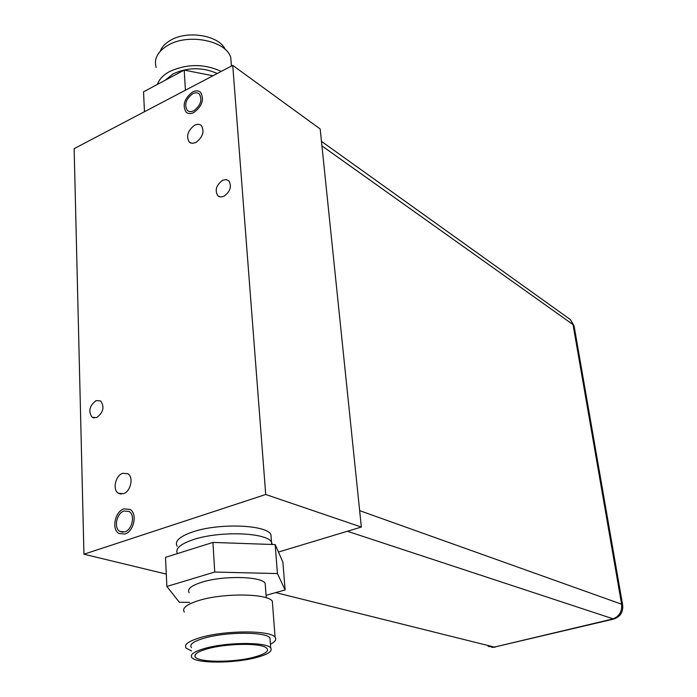 <?xml version="1.0" encoding="UTF-8"?>
<svg xmlns="http://www.w3.org/2000/svg" width="697" height="697" viewBox="0 0 697 697"><rect width="100%" height="100%" fill="white"/><g stroke="black" fill="none" stroke-linecap="round" stroke-linejoin="round"><path stroke-width="1.05" d="M265.723 494.495L83.945 554.211L74.143 148.644L232.737 65.379L265.723 494.495L361.342 527.054L278.46 552.05M124.789 531.872C132.291 529.842 135.41 514.804 129.058 511.459L124.04 511.006C116.556 513.105 113.489 528.117 119.91 531.428L124.789 531.872M193.81 110.736C200.658 105.465 202.513 99.915 199.386 94.069C197.643 92.501 195.421 92.379 192.729 93.703C185.899 99.009 184.069 104.567 187.249 110.379C188.965 111.895 191.152 112.017 193.81 110.736M122.689 473.289C115.397 475.476 112.269 489.939 118.403 493.258L123.421 493.703C130.722 491.594 133.902 477.096 127.821 473.742L122.689 473.289M194.716 125.155C187.746 130.513 185.925 136.176 189.27 142.136L192.206 143.373L195.813 142.536C202.801 137.222 204.657 131.567 201.363 125.573C199.603 124.022 197.382 123.883 194.716 125.155M96.134 400.601C89.39 405.776 88.075 411.335 92.187 417.285L96.622 417.616C103.383 412.476 104.724 406.926 100.647 400.941L96.134 400.601M222.709 180.227C216.236 185.045 214.624 190.246 217.865 195.84L220.574 196.998L223.859 196.327C230.341 191.544 231.988 186.343 228.782 180.723L226.037 179.538L222.709 180.227M83.945 554.211L166.295 574.101M271.264 538.947L270.924 534.547C266.411 524.754 219.189 522.828 192.947 531.837C179.582 536.437 174.328 541.238 177.186 546.23M232.737 65.379L320.184 128.997L361.342 527.054M177.43 553.592C174.895 548.739 180.209 544.078 193.383 539.609C219.686 530.678 267.003 532.482 271.508 542.118L272.283 544.488L271.508 542.118C267.003 532.482 219.686 530.678 193.383 539.609C180.209 544.078 174.895 548.739 177.43 553.592M123.97 508.871L130.025 509.429C137.684 513.462 133.92 531.602 124.868 534.033L118.995 533.501C111.25 529.511 114.935 511.415 123.97 508.871M192.625 91.96C195.874 90.366 198.549 90.505 200.658 92.396C204.43 99.453 202.182 106.153 193.923 112.496C190.725 114.038 188.085 113.89 186.021 112.069C182.178 105.064 184.383 98.364 192.625 91.96M191.579 651.007L186.204 648.193C183.564 644.629 188.608 641.005 201.346 637.311C226.307 630.088 270.933 630.262 275.08 637.267C276.779 639.463 275.228 641.789 270.436 644.237M270.175 640.804L269.966 637.955C266.245 631.761 226.891 631.621 204.848 637.982C193.557 641.24 189.079 644.455 191.396 647.618M272.588 604.752L272.327 601.241C268.162 593.504 223.955 592.764 199.281 600.37C186.683 604.255 181.708 608.167 184.339 612.114M265.409 586.517L265.165 583.311C261.48 576.271 223.406 575.391 202.121 582.134C191.222 585.585 186.909 589.122 189.183 592.72M189.697 602.391L179.329 602.252L166.871 586.456L214.737 572.045L277.441 573.579L285.117 589.923L266.071 595.334M285.117 589.923L282.877 562.052L275.167 544.592L212.934 542.423L165.503 557.347L166.871 586.456M275.167 544.592L277.441 573.579M212.934 542.423L214.737 572.045M207.863 648.68C199.412 651.024 195.108 653.42 194.942 655.868C194.097 662.464 232.362 663.108 254.065 657.14C266.576 653.681 270.358 650.371 265.4 647.217C257.942 642.869 225.95 643.601 207.863 648.68M205.432 648.236C227.544 641.972 267.003 641.963 270.715 647.975C272.806 651.207 268.005 654.396 256.296 657.55C234.54 663.457 196.528 663.675 191.928 657.654C189.61 654.588 194.106 651.451 205.432 648.236M231.343 64.987L230.777 57.59C226.42 40.853 188.652 32.986 168.16 45.174C157.67 51.421 153.68 58.853 156.172 67.478M157.409 84.424C159.108 79.371 163.185 75.067 169.632 71.521C187.04 63.662 204.247 63.627 221.245 71.416M217.272 73.499C202.583 67.043 187.859 67.173 173.083 73.873L165.006 80.364M212.942 75.773L184.191 70.101L143.53 91.838L144.471 111.72M185.419 90.227L184.191 70.101M225.218 49.461C219.407 35.582 187.929 29.962 170.765 40.156C165.372 43.197 161.861 46.891 160.249 51.238M275.707 592.598L494.339 647.086L613.238 619.163M488.17 646.38L494.339 647.086L612.402 619.049C619.128 616.679 622.203 611.731 621.619 604.212L622.63 604.891C623.379 611.983 620.417 616.697 613.752 619.041L347.402 531.262M359.652 510.64L621.619 604.212L573.039 324.61L321.927 145.882M574.197 326.536L570.451 319.635L568.656 318.346M321.465 141.369L570.451 319.635L574.075 325.865L622.691 605.275M271.691 544.47L270.924 534.547M122.829 532.212L119.91 531.428M188.573 111.25L187.249 110.379M121.139 494.077L118.403 493.258M190.708 143.042L189.27 142.136M94.182 417.991L92.187 417.285M219.381 196.746L217.865 195.84M275.08 637.267L272.327 601.241M266.254 597.773L265.165 583.311M195.935 653.908L194.942 655.868M270.715 647.975L269.966 637.955M230.777 57.59L231.421 66.067M491.673 647.321L495.253 647.164"/></g></svg>
